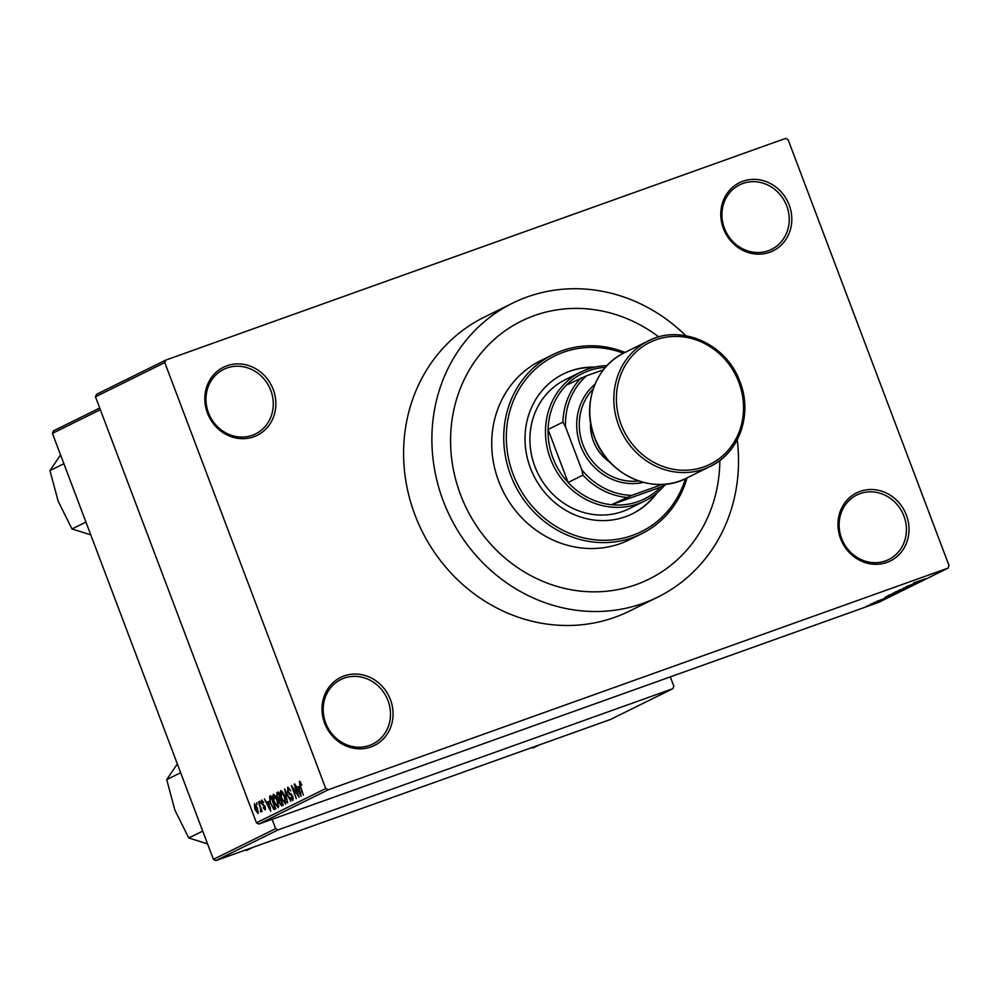 <?xml version="1.0" encoding="UTF-8"?>
<svg xmlns="http://www.w3.org/2000/svg" width="999" height="999" viewBox="0 0 999 999"><rect width="100%" height="100%" fill="white"/><g stroke="black" fill="none" stroke-linecap="round" stroke-linejoin="round"><path stroke-width="1.5" d="M840.596 538.673A37.987 34.903 -116.3 0 1 860.077 491.408A37.987 34.903 -116.3 0 1 906.393 515.147A37.987 34.903 -116.3 0 1 886.9 562.412A37.987 34.903 -116.3 0 1 840.596 538.673M903.945 516.108A35.989 33.067 63.7 0 0 856.855 494.992A35.989 33.067 63.7 0 0 841.62 538.399A35.989 33.067 63.7 0 0 888.71 559.527A35.989 33.067 63.7 0 0 903.945 516.108M324.638 723.201A37.987 34.903 -116.3 0 1 344.118 675.936A37.987 34.903 -116.3 0 1 390.434 699.675A37.987 34.903 -116.3 0 1 370.954 746.94A37.987 34.903 -116.3 0 1 324.638 723.201M387.999 700.636A35.989 33.067 63.7 0 0 340.896 679.52A35.989 33.067 63.7 0 0 325.662 722.926A35.989 33.067 63.7 0 0 372.764 744.055A35.989 33.067 63.7 0 0 387.999 700.636M207.442 413.049A37.987 34.903 -116.3 0 1 226.923 365.784A37.987 34.903 -116.3 0 1 273.239 389.523A37.987 34.903 -116.3 0 1 253.746 436.788A37.987 34.903 -116.3 0 1 207.442 413.049M270.791 390.484A35.989 33.067 63.7 0 0 223.701 369.368A35.989 33.067 63.7 0 0 208.466 412.774A35.989 33.067 63.7 0 0 255.569 433.891A35.989 33.067 63.7 0 0 270.791 390.484M723.401 228.521A37.987 34.903 -116.3 0 1 742.881 181.256A37.987 34.903 -116.3 0 1 789.185 204.995A37.987 34.903 -116.3 0 1 769.705 252.26A37.987 34.903 -116.3 0 1 723.401 228.521M786.75 205.956A35.989 33.067 63.7 0 0 739.647 184.84A35.989 33.067 63.7 0 0 724.425 228.247A35.989 33.067 63.7 0 0 771.515 249.363A35.989 33.067 63.7 0 0 786.75 205.956M685.789 335.689A163.923 150.624 63.7 0 0 512.624 303.147A163.923 150.624 63.7 0 0 443.231 500.899A163.923 150.624 63.7 0 0 657.779 597.102A163.923 150.624 63.7 0 0 737.212 439.822M512.624 303.147L484.328 317.12A163.923 150.624 63.7 0 0 414.935 514.872A163.923 150.624 63.7 0 0 629.495 611.076L657.779 597.102M658.816 336.938A143.931 132.255 63.7 0 0 521.466 321.066A143.931 132.255 63.7 0 0 460.539 494.705A143.931 132.255 63.7 0 0 648.938 579.183A143.931 132.255 63.7 0 0 719.829 460.489A143.931 132.255 63.7 0 1 648.938 579.183L648.938 579.183A143.931 132.255 63.7 0 1 460.539 494.705A143.931 132.255 63.7 0 1 521.466 321.066A143.931 132.255 63.7 0 1 658.816 336.938M872.452 603.558L870.728 604.17L872.439 603.496M877.097 601.648L881.792 599.912L877.072 601.598M879.907 600.586L880.956 600.337M879.407 600.886L878.783 600.986M875.536 602.035L873.813 602.647L875.524 601.972M877.659 601.111L885.039 598.326L877.634 601.061M877.097 601.073L877.884 600.973M884.864 597.689L892.856 594.892L884.839 597.627M887.599 595.816L900.037 591.371L888.086 595.591M894.992 592.17L907.429 587.724L895.479 591.932M913.76 582.904L925.461 578.783L913.548 583.029M256.443 822.776L325.749 788.548L328.184 789.797L948.026 568.119L878.72 602.347L258.878 824.025L256.443 822.776L95.467 396.79L96.503 394.293L165.809 360.077L164.773 362.562L95.467 396.79M328.184 789.797L258.878 824.025M915.209 582.692L923.201 579.907L915.209 582.692M917.906 582.192L905.831 586.838L917.906 582.192M904.17 588.111L914.572 584.19L904.145 588.061M903.396 588.086L904.595 587.899M913.136 584.702L912.025 584.927M909.315 586.763L898.601 590.409L909.29 586.7M893.568 593.381L904.894 588.948L893.543 593.319M888.486 596.241L897.502 592.594L888.461 596.178M872.065 604.12L877.796 601.898L872.052 604.07M868.206 605.644L866.483 606.268L868.193 605.594M948.026 568.119L949.05 565.634L788.086 139.635L785.639 138.386L165.809 360.077M256.968 804.782L256.706 802.697L256.968 804.782M259.927 806.955L258.516 801.81L262.1 811.313L261.076 810.014L261.189 811.975L260.564 811.675L260.389 806.792M260.052 803.258L259.802 801.173L260.052 803.258M261.676 800.062L263.786 802.634L262.013 801.485L261.963 803.258L265.259 806.742L265.272 809.952L263.199 807.754L264.735 808.603L264.885 807.155L261.601 803.72L261.613 800.074M268.256 801.623L270.741 811.288L264.36 798.913L266.696 802.397L268.719 801.46M273.364 794.28L275.299 795.741L277.435 800.012L278.296 807.754L274.026 801.885L272.702 796.965L273.314 794.305M280.756 790.634L282.692 792.095L284.827 796.365L285.689 804.095L281.418 798.238L280.095 793.318L280.707 790.659M299.513 781.368L301.91 785.014L299.95 782.954L299.837 784.178L303.371 795.167L300.025 786.288L299.388 781.418L300.449 781.992M325.749 788.548L164.773 362.562M298.601 786.638L301.086 796.303L294.705 783.928L297.04 787.412L299.063 786.475M297.702 794.867L294.193 784.178L299.138 797.264L292.794 787.949L296.303 798.663L291.358 785.576L298.164 794.704M287.874 787.125L290.846 790.871L288.224 788.748L288.162 791.433L292.769 796.353L292.844 800.574L290.01 797.339L292.245 799.05L291.658 795.266L289.573 794.455L287.712 791.683L287.787 787.15M292.183 799.075L293.356 798.651L292.183 799.075M287.675 802.921L284.578 788.935L290.859 801.348L284.965 790.559L287.675 802.921M281.855 805.793L279.37 803.121L276.998 797.227L276.923 792.719L278.309 792.02L283.254 805.107L281.73 805.843M270.392 803.783L269.605 796.328L270.916 795.679L275.861 808.753L273.801 809.49L270.866 803.608M274.6 809.377L275.861 808.753M254.408 803.646L257.417 807.991L258.017 813.536L254.945 809.327L254.37 803.658M215.834 860.614L610.589 719.43L672.827 688.698L278.072 829.882L215.834 860.614L213.399 859.365L52.423 433.366L53.459 430.881L99.725 408.029M213.399 859.365L275.637 828.633L272.103 819.292M100.35 409.702L52.423 433.366M672.827 688.698L673.85 686.213L670.329 676.872M275.637 828.633L278.072 829.882M299.113 786.675L297.04 787.412M300.05 792.257L299.026 788.248L297.777 788.86L300.774 794.842L300.524 792.082M291.271 793.855L289.573 794.455M281.88 798.051L283.192 800.911L285.115 802.572L286.288 802.147L285.115 802.572L284.378 796.565L281.206 792.207L281.418 798.238M280.781 793.069L280.095 793.318M281.069 799.337L278.821 800.137M282.23 803.795L280.756 799.887L279.483 800.661L279.745 802.684L281.443 804.183L282.692 803.633M282.742 803.733L281.231 804.27L282.729 803.72M280.17 798.363L278.434 793.78L277.085 794.642L277.447 797.002L279.283 798.8L280.644 798.189M280.682 798.301L279.146 798.863L280.682 798.313M274.488 801.697L275.799 804.57L277.722 806.23L278.896 805.806L277.722 806.23L276.985 800.211L273.813 795.853L274.026 801.885M273.389 796.715L272.702 796.965M270.979 795.841L269.605 796.328M274.837 807.454L271.041 797.427L269.83 800.286L270.854 803.571L273.301 807.904L275.299 807.279M268.768 801.66L266.696 802.397M269.705 807.242L268.681 803.233L267.432 803.845L270.429 809.827L270.18 807.067M261.326 811.4L260.564 811.675M257.517 812.175L256.968 808.216L254.795 805.044L255.357 809.015L257.517 812.175L258.454 811.837L257.517 812.175M919.579 581.218L915.221 582.879L919.555 581.143M896.378 591.558L906.18 587.961M906.006 588.224L896.153 591.658M892.407 593.468L897.152 592.007M903.034 589.672L898.201 591.583L903.009 589.622M897.976 591.42L892.469 593.643M897.102 591.92L897.989 591.483M888.985 595.217L898.788 591.608M898.613 591.883L888.76 595.304M895.628 593.331L885.539 597.052L895.616 593.269M885.476 596.903L886.175 596.977M889.235 596.203L884.877 597.864L889.21 596.128M869.879 604.645L876.623 602.16M876.548 602.347L869.767 604.695M594.83 367.095A77.959 71.641 63.7 0 0 563.411 373.938A77.959 71.641 63.7 0 0 530.407 467.994A77.959 71.641 63.7 0 0 632.454 513.748A77.959 71.641 63.7 0 0 656.98 492.957M632.105 513.923A77.959 71.641 63.7 0 0 655.844 493.893M623.438 353.221A97.952 90.01 63.7 0 0 529.832 374.65A97.952 90.01 63.7 0 0 513.099 474.188A97.952 90.01 63.7 0 0 601.823 540.259A97.952 90.01 63.7 0 0 685.401 478.671M687.012 477.884A99.95 91.846 -116.3 0 1 641.483 533.816A99.95 91.846 -116.3 0 1 510.651 475.149A99.95 91.846 -116.3 0 1 552.971 354.57A99.95 91.846 -116.3 0 1 625.049 352.41M552.971 354.57L540.946 360.502A99.95 91.846 63.7 0 0 498.638 481.093A99.95 91.846 63.7 0 0 629.457 539.747L641.483 533.816M664.722 485.139A71.965 66.134 -116.3 0 1 644.655 501.036L629.095 508.716A71.965 66.134 -116.3 0 1 534.89 466.483A71.965 66.134 -116.3 0 1 565.359 379.657L580.918 371.978A71.965 66.134 -116.3 0 1 587.362 369.243A71.965 66.134 -116.3 0 1 606.98 365.659M593.394 367.432A77.959 71.641 63.7 0 0 563.061 374.113M539.148 744.979L533.016 748.001L531.381 747.751M605.444 367.37A69.967 64.286 63.7 0 0 588.786 370.766A69.967 64.286 63.7 0 0 566.346 385.152A69.967 64.286 63.7 0 0 548.076 429.483A69.967 64.286 63.7 0 0 568.094 482.467A69.967 64.286 63.7 0 0 611.538 504.72A69.967 64.286 63.7 0 0 638.199 501.548A69.967 64.286 63.7 0 0 660.626 487.162L667.02 484.016M644.655 501.036A71.965 66.134 -116.3 0 1 638.199 503.771A71.965 66.134 -116.3 0 1 551.885 462.325A71.965 66.134 -116.3 0 1 580.918 371.978M566.346 385.152L586.563 375.799A67.969 62.45 63.7 0 0 565.534 426.823L581.755 469.755A67.969 62.45 63.7 0 0 631.755 495.379L611.538 504.72L660.626 487.162M565.534 426.823L562.924 422.152L548.076 429.483L568.094 482.467L582.941 475.124L581.755 469.755M603.483 369.742L586.563 375.799M631.755 495.379L662.424 484.403M626.385 497.39A69.967 64.286 -116.3 0 1 582.941 475.124M562.924 422.152A69.967 64.286 -116.3 0 1 581.206 377.809M593.194 388.973A53.971 49.6 63.7 0 0 583.004 444.842A53.971 49.6 63.7 0 0 638.611 480.956M643.356 482.38A55.969 51.436 -116.3 0 1 580.569 445.816A55.969 51.436 -116.3 0 1 594.942 384.353M610.264 462.549A41.983 38.574 -116.3 0 1 593.394 441.133A41.983 38.574 -116.3 0 1 590.571 422.664M180.669 772.739L166.721 779.62L177.347 763.948M202.722 831.106L188.774 837.986L174.925 810.201L166.721 779.62M207.542 843.88L188.774 837.986M252.772 847.402L246.653 850.424L245.005 850.174M63.899 463.711L49.95 470.591L60.564 454.907M85.951 522.077L72.003 528.958L58.154 501.173L49.95 470.591M90.772 534.84L72.003 528.958M291.72 794.355L290.609 794.754M278.371 792.195L276.923 792.719M264.81 805.768L263.724 806.156M739.859 382.005A69.967 64.286 -116.3 0 1 710.239 466.408A69.967 64.286 -116.3 0 1 618.656 425.349A69.967 64.286 -116.3 0 1 648.276 340.946L624.238 352.822A69.967 64.286 63.7 0 0 594.617 437.225A69.967 64.286 63.7 0 0 686.201 478.284C653.521 495.741 607.592 475.137 594.48 437.312C581.58 405.157 595.179 366.333 624.238 352.822M621.103 424.388A67.969 62.45 63.7 0 0 703.97 466.858A67.969 62.45 63.7 0 0 738.835 382.28A67.969 62.45 63.7 0 0 655.968 339.797A67.969 62.45 63.7 0 0 621.103 424.388M686.201 478.284L710.239 466.408C739.285 452.909 752.896 414.073 739.997 381.918C726.897 344.093 680.968 323.489 648.276 340.946"/></g></svg>

